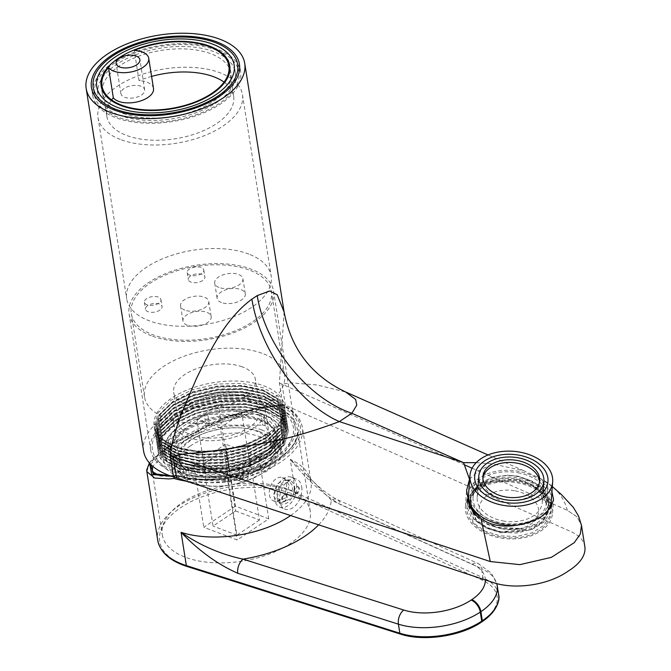 <?xml version="1.0" encoding="UTF-8"?>
<svg xmlns="http://www.w3.org/2000/svg" width="671" height="671" viewBox="0 0 671 671"><rect width="100%" height="100%" fill="white"/><g stroke="black" fill="none" stroke-linecap="round" stroke-linejoin="round"><path stroke-width="0.5" stroke-dasharray="3.35 2.52" d="M119.094 115.11A69.566 35.789 -9 0 0 196.343 112.619A69.566 35.789 -9 0 0 235.353 72.577A69.566 35.789 -9 0 0 214.192 51.81A69.566 35.789 -9 0 0 136.943 54.301A69.566 35.789 -9 0 0 97.932 94.343A69.566 35.789 -9 0 0 119.094 115.11M216.632 50.191A73.131 37.626 -9 0 0 135.416 52.808A73.131 37.626 -9 0 0 94.41 94.905A73.131 37.626 -9 0 0 116.653 116.737A73.131 37.626 -9 0 0 197.87 114.12A73.131 37.626 -9 0 0 238.876 72.023A73.131 37.626 -9 0 0 216.632 50.191M141.027 86.291A12.036 6.198 -9 0 0 127.658 86.718A12.036 6.198 -9 0 0 120.906 93.646A12.036 6.198 -9 0 0 124.571 97.245A12.036 6.198 -9 0 0 137.941 96.809A12.036 6.198 -9 0 0 144.693 89.88A12.036 6.198 -9 0 0 141.027 86.291M153.5 88.488A20.96 10.786 -9 0 0 147.125 82.231A20.96 10.786 -9 0 0 139.048 80.663L134.267 50.451M151.587 76.402A64.215 33.038 -9 0 0 139.048 80.663M111.621 99.92A64.215 33.038 -9 0 0 106.806 116.167A64.215 33.038 -9 0 0 126.341 135.341A64.215 33.038 -9 0 0 197.651 133.034A64.215 33.038 -9 0 0 233.659 96.079A64.215 33.038 -9 0 0 224.055 82.114M187.31 325.267A14.267 7.339 171 0 1 182.973 321.006A14.267 7.339 171 0 1 190.967 312.795A14.267 7.339 171 0 1 206.819 312.283A14.267 7.339 171 0 1 211.155 316.544A14.267 7.339 171 0 1 203.154 324.756A14.267 7.339 171 0 1 187.31 325.267M184.919 310.161A14.267 7.339 171 0 1 180.574 305.901A14.267 7.339 171 0 1 188.576 297.689A14.267 7.339 171 0 1 204.429 297.178A14.267 7.339 171 0 1 208.765 301.438A14.267 7.339 171 0 1 200.763 309.65A14.267 7.339 171 0 1 184.919 310.161M221.447 302.546A14.267 7.339 171 0 1 217.11 298.285A14.267 7.339 171 0 1 225.112 290.073A14.267 7.339 171 0 1 240.956 289.562A14.267 7.339 171 0 1 245.301 293.823A14.267 7.339 171 0 1 237.299 302.034A14.267 7.339 171 0 1 221.447 302.546M219.056 287.44A14.267 7.339 171 0 1 214.72 283.179A14.267 7.339 171 0 1 222.722 274.967A14.267 7.339 171 0 1 238.566 274.456A14.267 7.339 171 0 1 242.902 278.717A14.267 7.339 171 0 1 234.9 286.928A14.267 7.339 171 0 1 219.056 287.44M172.883 471.738A73.131 37.626 171 0 1 150.639 449.905A73.131 37.626 171 0 1 191.646 407.809A73.131 37.626 171 0 1 272.862 405.192A73.131 37.626 171 0 1 295.097 427.024A73.131 37.626 171 0 1 254.091 469.121A73.131 37.626 171 0 1 172.883 471.738M151.344 335.785A73.131 37.626 171 0 1 129.1 313.944A73.131 37.626 171 0 1 170.107 271.847A73.131 37.626 171 0 1 251.323 269.23A73.131 37.626 171 0 1 273.567 291.063A73.131 37.626 171 0 1 232.56 333.16A73.131 37.626 171 0 1 151.344 335.785M476.217 462.629L492.589 463.913L478.515 470.799L469.515 479.27M551.587 505.431A43.699 28.954 4.3 0 0 520.562 482.399A43.699 28.954 4.3 0 0 477.173 488.681A43.699 28.954 4.3 0 0 468.324 497.63M467.192 499.769A43.699 28.954 4.3 0 0 465.397 506.597A43.699 28.954 4.3 0 0 491.91 535.844A43.699 28.954 4.3 0 0 540.776 531.063A43.699 28.954 4.3 0 0 552.552 513.147A43.699 28.954 4.3 0 0 551.738 505.892M143.586 451.004A80.268 41.3 171 0 1 165.284 416.381A80.268 41.3 171 0 1 282.751 404.101A107.024 55.064 -9 0 0 285.326 405.292L570.635 531.449A53.512 27.536 171 0 1 584.835 546.588M284.11 312.023L279.404 382.956L282.751 404.101M248.933 254.124A73.131 37.626 -9 0 0 167.716 256.741A73.131 37.626 -9 0 0 126.71 298.838A73.131 37.626 -9 0 0 148.954 320.671A73.131 37.626 -9 0 0 230.17 318.054A73.131 37.626 -9 0 0 271.176 275.957A73.131 37.626 -9 0 0 248.933 254.124M120.243 139.4A73.131 37.626 171 0 1 98 117.559A73.131 37.626 171 0 1 139.006 75.471A73.131 37.626 171 0 1 220.222 72.845A73.131 37.626 171 0 1 242.466 94.678A73.131 37.626 171 0 1 201.459 136.775A73.131 37.626 171 0 1 120.243 139.4M472.107 468.215L567.289 510.304L577.11 516.922L581.489 525.435L577.11 516.922L567.289 510.304C563.976 496.842 555.118 486.316 540.7 478.717L523.841 470.774L492.589 463.913M551.923 491.793L540.7 478.717M285.326 405.292L281.979 384.147L290.711 382.831L317.123 384.961L345.632 391.981M248.589 473.86A5.888 3.758 110.9 0 0 246.668 471.042A5.888 3.758 110.9 0 0 242.214 473.08A5.888 3.758 110.9 0 0 240.562 479.22A5.888 3.758 110.9 0 0 242.474 482.038A5.888 3.758 110.9 0 0 246.928 480A5.888 3.758 110.9 0 0 248.589 473.86M243.841 472.048A5.888 3.758 110.9 0 0 241.921 469.23A5.888 3.758 110.9 0 0 237.467 471.268A5.888 3.758 110.9 0 0 235.815 477.417A5.888 3.758 110.9 0 0 237.727 480.235A5.888 3.758 110.9 0 0 242.181 478.197A5.888 3.758 110.9 0 0 243.841 472.048M289.033 485.183L285.62 479.765L277.031 483.858L273.223 495.752L277.366 501.438L286.307 497.488L289.033 485.183M277.115 497.228L280.881 485.326L289.486 481.241L292.925 486.66L290.166 498.956L281.233 502.906L277.115 497.228M150.547 464.181L171.516 444.219L227.075 417.194L257.555 408.404L279.832 405.645A1.787 1.476 90 0 0 279.178 407.993L274.556 408.211L251.264 412.388L213.764 425.171L173.051 446.576L152.736 466.236M162.273 534.779A74.917 38.549 -9 0 0 185.204 557.198A74.917 38.549 -9 0 0 268.341 554.431A74.917 38.549 -9 0 0 310.262 511.344A74.917 38.549 -9 0 0 287.339 488.916A74.917 38.549 -9 0 0 204.194 491.692A74.917 38.549 -9 0 0 162.273 534.779L152.082 470.405L159.329 476.007L172.422 476.494L177.521 475.949A1.787 1.292 83.1 0 0 176.221 475.034L176.221 475.034A1.787 1.292 83.1 0 0 175.76 475.219L170.09 475.747M146.848 471.604L149.667 463.124L161.3 451.491L205.536 426.144L250.493 410.451L278.205 405.77L283.061 405.653A1.787 1.476 89.9 0 0 281.728 404.63L281.728 404.63A1.787 1.476 89.9 0 0 281.057 404.831L258.251 407.674L227.092 416.674L170.325 444.294L149.65 463.216M235.395 506.144L203.783 527.272L237.14 539.979L268.752 518.842L235.395 506.144L225.59 444.202L258.947 456.909L268.752 518.842M485.334 579.954A49.948 25.699 -9 0 0 472.275 564.21L331.256 500.205L307.402 475.437L290.258 459.367C306.186 479.128 322.927 494.208 340.499 504.609L481.51 568.605L482.944 577.672L295.525 492.606A80.268 41.3 -9 0 0 291.7 491.013A80.268 41.3 -9 0 0 202.617 493.982A80.268 41.3 -9 0 0 157.71 540.147M290.627 515.546A80.268 41.3 -9 0 0 311 481.803L307.385 475.429C317.19 486.139 327.096 494.175 337.119 499.526L337.119 499.526A10.702 7.238 -65.6 0 1 340.499 504.609M318.666 524.823A98.1 50.476 171 0 0 331.256 500.205A10.702 7.238 -65.6 0 1 337.119 499.526L478.129 563.531A10.702 7.238 -65.6 0 1 481.51 568.605A60.65 31.202 171 0 1 497.186 585.557M171.818 476.335L174.544 476.041A1.787 1.292 83.1 0 0 173.965 476.997M258.947 456.909L227.326 478.046L237.14 539.979M227.326 478.046L193.978 465.338L203.783 527.272M193.978 465.338L225.59 444.202M203.221 464.139L227.083 473.231L249.696 458.108L225.833 449.016L203.221 464.139L213.026 526.072L235.647 510.958L225.833 449.016M235.647 510.958L259.509 520.042L249.696 458.108M259.509 520.042L236.888 535.164L227.083 473.231M236.888 535.164L213.026 526.072M171.684 418.83A71.352 36.712 -9 0 0 157.719 460.398A71.352 36.712 -9 0 0 274.062 458.1A71.352 36.712 -9 0 0 291.608 439.186A71.352 36.712 -9 0 0 256.691 402.021A71.352 36.712 -9 0 0 171.684 418.83M190.388 445.871A49.948 25.699 -9 0 0 176.892 467.427A49.948 25.699 -9 0 0 192.082 482.34A49.948 25.699 -9 0 0 262.051 473.357A49.948 25.699 -9 0 0 275.546 451.801A49.948 25.699 -9 0 0 260.356 436.888A49.948 25.699 -9 0 0 190.388 445.871M185.07 463.627A55.299 28.45 171 0 1 181.849 462.244A55.299 28.45 171 0 1 184.835 422.202A55.299 28.45 171 0 1 260.667 413.302A55.299 28.45 171 0 1 269.23 448.404A55.299 28.45 171 0 1 185.07 463.627M259.685 415.626A53.512 27.536 -9 0 0 200.26 417.547A53.512 27.536 -9 0 0 170.258 448.345A53.512 27.536 -9 0 0 183.418 462.99A53.512 27.536 -9 0 0 186.53 464.324A53.512 27.536 -9 0 0 267.972 449.595A53.512 27.536 -9 0 0 275.966 431.604A53.512 27.536 -9 0 0 259.685 415.626M261.958 429.977A53.512 27.536 -9 0 0 202.533 431.898A53.512 27.536 -9 0 0 172.531 462.696A53.512 27.536 -9 0 0 188.803 478.675A53.512 27.536 -9 0 0 248.228 476.754A53.512 27.536 -9 0 0 278.239 445.955A53.512 27.536 -9 0 0 261.958 429.977M259.526 431.604A49.948 25.699 -9 0 0 204.059 433.391A49.948 25.699 -9 0 0 176.054 462.143A49.948 25.699 -9 0 0 191.243 477.047A49.948 25.699 -9 0 0 246.71 475.261A49.948 25.699 -9 0 0 274.707 446.517A49.948 25.699 -9 0 0 259.526 431.604M515.152 490.853A29.7 19.677 -175.7 0 1 537.983 515.194A29.7 19.677 -175.7 0 1 502.797 528.891A29.7 19.677 -175.7 0 1 479.975 504.55A29.7 19.677 -175.7 0 1 515.152 490.853M482.919 477.903A28.45 18.855 4.3 0 0 482.751 479.237A28.45 18.855 4.3 0 0 505.204 499.585A28.45 18.855 4.3 0 0 539.492 483.497A28.45 18.855 4.3 0 0 539.518 482.155M502.931 520.914A32.644 21.631 4.3 0 0 542.269 502.462A32.644 21.631 4.3 0 0 516.502 479.111A32.644 21.631 4.3 0 0 477.165 497.572A32.644 21.631 4.3 0 0 502.931 520.914M543.107 491.315A36.746 24.349 4.3 0 0 517.358 476.485A36.746 24.349 4.3 0 0 478.004 486.416M477.593 486.886A36.746 24.349 4.3 0 0 473.08 497.261A36.746 24.349 4.3 0 0 502.076 523.548A36.746 24.349 4.3 0 0 546.362 502.772A36.746 24.349 4.3 0 0 543.443 491.835M468.048 498.813L470.782 500.583L470.707 501.581L467.779 502.311A42.181 27.956 -175.7 0 1 517.752 482.86A42.181 27.956 -175.7 0 1 551.042 513.03A42.181 27.956 -175.7 0 1 500.205 536.884A42.181 27.956 -175.7 0 1 466.907 506.714A42.181 27.956 -175.7 0 1 467.779 502.311L468.048 498.813L467.184 503.116L473.944 519.631L485.427 527.691L500.541 532.388L516.997 532.975L532.279 529.327L544.072 521.954L550.581 511.939L551.461 507.435L544.76 490.124L533.319 481.568L518.238 476.368L507.167 475.16L518.247 476.2L540.356 485.477L551.218 501.212M551.554 506.236L542.923 521.635L522.474 530.392L522.382 531.717L521.585 528.522L496.406 527.247L476.544 515.991M467.435 500.893L467.217 502.613L473.986 519.128L485.468 527.188L500.583 531.893L522.382 531.717M467.779 502.311L466.915 506.613L473.684 523.128L485.167 531.189L500.281 535.886L516.729 536.473L532.019 532.824L543.812 525.452L550.321 515.437L551.201 510.933L544.5 493.621L533.051 485.058L517.978 479.857L501.564 478.775L486.316 481.929L475.102 488.32L468.501 497.169M470.639 505.028A39.245 26.001 -175.7 0 1 470.346 500.272A39.245 26.001 -175.7 0 1 517.635 478.079A39.245 26.001 -175.7 0 1 548.61 506.152A39.245 26.001 -175.7 0 1 547.603 510.816M547.159 511.923A39.245 26.001 -175.7 0 1 501.321 528.345A39.245 26.001 -175.7 0 1 476.72 516.125M518.037 472.753A39.245 26.001 -175.7 0 1 549.012 500.826A39.245 26.001 -175.7 0 1 501.715 523.011A39.245 26.001 -175.7 0 1 470.748 494.946A39.245 26.001 -175.7 0 1 518.037 472.753M468.526 494.779A41.468 27.477 -175.7 0 1 518.498 471.327A41.468 27.477 -175.7 0 1 551.235 500.994M545.246 513.684A41.468 27.477 -175.7 0 1 515.689 525.376M522.474 530.392L521.585 528.522M469.717 502.898L471.52 492.447L479.304 483.514L491.826 477.475L507.167 475.16M470.782 500.583L469.977 504.584L476.276 519.933L486.97 527.423L501.052 531.784L530.61 528.899L541.598 522.013L547.662 512.669L548.484 508.475L542.243 492.321L531.583 484.328L517.542 479.471L488.06 481.359L477.106 487.742L471.084 496.582L470.279 500.583L474.003 512.845M470.707 501.581L469.901 505.582L476.2 520.931L486.894 528.421L500.977 532.782L530.535 529.897L541.522 523.011L547.586 513.667L548.408 509.474L542.168 493.319L531.507 485.326L517.467 480.47L487.985 482.357L477.031 488.74L471.008 497.58L470.203 501.581L470.547 506.437M473.349 512.988L476.502 516.938L487.196 524.428L501.279 528.79L521.577 528.605M158.264 297.06A8.387 4.311 -9 0 0 149.012 297.446A8.387 4.311 -9 0 0 144.391 302.235A8.387 4.311 -9 0 0 147.083 304.793A8.387 4.311 -9 0 0 156.343 304.408A8.387 4.311 -9 0 0 160.956 299.618A8.387 4.311 -9 0 0 158.264 297.06M159.363 304.013A8.387 4.311 -9 0 0 150.111 304.391A8.387 4.311 -9 0 0 145.498 309.188A8.387 4.311 -9 0 0 148.182 311.747A8.387 4.311 -9 0 0 157.442 311.361A8.387 4.311 -9 0 0 162.055 306.563A8.387 4.311 -9 0 0 159.363 304.013M201.082 267.444A8.387 4.311 -9 0 0 191.831 267.83A8.387 4.311 -9 0 0 187.217 272.619A8.387 4.311 -9 0 0 189.901 275.177A8.387 4.311 -9 0 0 199.161 274.791A8.387 4.311 -9 0 0 203.774 270.002A8.387 4.311 -9 0 0 201.082 267.444M202.181 274.389A8.387 4.311 -9 0 0 192.929 274.775A8.387 4.311 -9 0 0 188.316 279.572A8.387 4.311 -9 0 0 191 282.122A8.387 4.311 -9 0 0 200.26 281.745A8.387 4.311 -9 0 0 204.873 276.947A8.387 4.311 -9 0 0 202.181 274.389M261.824 353.189A70.9 36.486 -9 0 0 183.544 356.444A70.9 36.486 -9 0 0 144.517 396.989A70.9 36.486 -9 0 0 167.264 418.595A70.9 36.486 -9 0 0 245.544 415.341A70.9 36.486 -9 0 0 284.571 374.804A70.9 36.486 -9 0 0 261.824 353.189M248.614 269.801A70.9 36.486 -9 0 0 170.333 273.055A70.9 36.486 -9 0 0 131.306 313.6A70.9 36.486 -9 0 0 154.053 335.206A70.9 36.486 -9 0 0 232.342 331.952A70.9 36.486 -9 0 0 271.369 291.415A70.9 36.486 -9 0 0 248.614 269.801M246.92 397.022A41.384 21.296 -9 0 0 201.233 398.918A41.384 21.296 -9 0 0 178.452 422.579A41.384 21.296 -9 0 0 191.738 435.194A41.384 21.296 -9 0 0 237.425 433.298A41.384 21.296 -9 0 0 260.205 409.637A41.384 21.296 -9 0 0 246.92 397.022M242.139 366.811A41.384 21.296 -9 0 0 196.452 368.706A41.384 21.296 -9 0 0 173.672 392.367A41.384 21.296 -9 0 0 186.949 404.982A41.384 21.296 -9 0 0 232.636 403.078A41.384 21.296 -9 0 0 255.416 379.417A41.384 21.296 -9 0 0 242.139 366.811M220.39 427.762L196.855 419.266L218.268 404.454L241.803 412.95L220.39 427.762L229.004 482.139L205.469 473.651L196.855 419.266M205.469 473.651L226.882 458.838L250.417 467.335L229.004 482.139M250.417 467.335L241.803 412.95M226.882 458.838L218.268 404.454M194.003 473.701A46.374 23.862 171 0 1 179.266 459.618A46.374 23.862 171 0 1 204.881 433.063A46.374 23.862 171 0 1 256.137 431.025A46.374 23.862 171 0 1 270.874 445.108A46.374 23.862 171 0 1 245.259 471.654A46.374 23.862 171 0 1 194.003 473.701M188.257 437.442A46.374 23.862 171 0 1 173.521 423.359A46.374 23.862 171 0 1 199.136 396.813A46.374 23.862 171 0 1 250.4 394.766A46.374 23.862 171 0 1 265.137 408.849A46.374 23.862 171 0 1 239.522 435.404A46.374 23.862 171 0 1 188.257 437.442M265.297 426.102L263.586 415.29A3.565 1.837 -9 0 0 262.604 414.594A3.565 1.837 -9 0 0 260.977 414.342L262.688 425.154A3.565 1.837 171 0 1 264.315 425.414A3.565 1.837 171 0 1 265.297 426.102L281.661 451.457A3.565 1.837 171 0 1 281.812 451.851A3.565 1.837 171 0 1 280.889 453.353L244.034 478.666A3.565 1.837 171 0 1 240.663 479.614L187.452 479.572A3.565 1.837 171 0 1 184.844 478.616L168.488 453.269A3.565 1.837 171 0 1 168.337 452.875A3.565 1.837 171 0 1 169.251 451.365L206.106 426.06A3.565 1.837 171 0 1 209.478 425.112L262.688 425.154M267.519 433.701L267.939 436.343L266.379 434.883L266.261 434.129L267.519 433.701A66.001 33.961 171 0 1 175.114 446.475A66.001 33.961 171 0 1 154.145 426.429A66.001 33.961 171 0 1 190.598 388.643A66.001 33.961 171 0 1 263.544 385.741A66.001 33.961 171 0 1 284.512 405.779A66.001 33.961 171 0 1 267.519 433.701C244.621 450.409 200.31 456.8 175.232 447.23L160.746 438.909L154.322 427.544L154.171 426.27L158.096 412.799L171.373 400.025L191.998 389.935L216.817 384.08L242.063 383.401L263.904 388.006L278.448 396.678L284.932 408.413L285.091 409.721L281.216 423.569L267.997 436.72L247.44 447.188L222.68 453.42L197.492 454.477L175.71 450.249L161.225 441.929L154.8 430.564L154.649 429.297L158.574 415.819L171.851 403.045L192.476 392.954L217.295 387.108L242.541 386.421L264.382 391.025L278.926 399.706L285.41 411.432L285.569 412.74L281.703 426.597L268.475 439.74L247.918 450.207L223.158 456.439L197.97 457.505L176.188 453.269L161.703 444.957L155.278 433.583L155.127 432.317L159.052 418.838L172.338 406.072L192.954 395.974L217.773 390.128L243.019 389.44L264.86 394.053L279.404 402.726L285.888 414.452L286.047 415.76L282.181 429.616L268.954 442.759L248.396 453.235L223.636 459.459L198.448 460.524L176.666 456.288L162.181 447.976L155.756 436.611L155.605 435.336L159.53 421.858L172.816 409.092L193.433 398.993L218.251 393.147L243.498 392.46L265.339 397.073L279.882 405.745L286.366 417.471L286.525 418.779L282.659 432.636L269.432 445.787L248.874 456.255L224.114 462.478L198.926 463.544L177.144 459.316L162.659 450.996L156.234 439.631L156.083 438.356L160.008 424.886L173.294 412.111L193.911 402.021L218.729 396.167L243.976 395.479L265.817 400.092L280.361 408.765L286.844 420.499L287.003 421.807L283.137 435.655L269.91 448.807L249.352 459.274L224.592 465.498L199.404 466.563L177.63 462.336L163.137 454.015L156.712 442.65L156.561 441.375L160.486 427.905L173.772 415.131L194.389 405.041L219.207 399.195L244.454 398.507L266.295 403.112L280.839 411.784L287.322 423.518L287.482 424.827L283.615 438.675L270.388 451.826L249.83 462.294L225.07 468.526L199.883 469.591L178.109 465.355L163.615 457.035L157.19 445.67L157.039 444.403L160.965 430.925L174.25 418.15L194.867 408.06L219.685 402.214L244.932 401.526L266.773 406.131L281.317 414.812L287.8 426.538L287.96 427.846L284.093 441.703L270.866 454.846L250.308 465.313L225.548 471.545L200.361 472.61L178.587 468.375L164.093 460.063L157.668 448.698L157.517 447.423L161.443 433.944L174.728 421.178L195.345 411.08L220.163 405.234L245.41 404.546L267.251 409.159L281.795 417.832L288.278 429.557L288.438 430.866L284.571 444.722L271.344 457.865L270.086 458.301L271.537 459.073A66.001 33.961 171 0 1 179.132 471.847A66.001 33.961 171 0 1 158.163 451.809A66.001 33.961 171 0 1 182.873 419.249C216.498 400.595 274.473 403.841 284.328 425.171L286.626 431.461L283.397 445.334L270.128 458.561M267.939 436.343C245.041 453.051 200.73 459.442 175.651 449.872L161.166 441.552L154.741 430.186L154.59 428.912L158.515 415.441L171.793 402.667L192.418 392.577L217.236 386.731L242.483 386.043L264.324 390.648L278.868 399.329L285.351 411.055L285.51 412.363L281.635 426.219L268.417 439.362L247.859 449.83L223.099 456.062L197.911 457.127L176.129 452.891L161.644 444.579L155.219 433.206L155.068 431.939L158.993 418.461L172.271 405.687L192.896 395.596L217.714 389.75L242.961 389.063L264.802 393.676L279.346 402.348L285.829 414.074L285.989 415.383L282.114 429.239L268.895 442.382L248.337 452.858L223.577 459.081L198.39 460.147L176.607 455.911L162.122 447.599L155.697 436.234L155.546 434.959L159.472 421.48L172.749 408.714L193.374 398.616L218.192 392.77L243.439 392.082L265.28 396.695L279.824 405.368L286.307 417.094L286.467 418.402L282.592 432.258L269.373 445.41L248.815 455.877L224.055 462.101L198.868 463.166L177.085 458.939L162.6 450.618L156.175 439.253L156.024 437.978L159.95 424.5L173.227 411.734L193.852 401.644L218.671 395.789L243.917 395.102L265.758 399.715L280.302 408.387L286.785 420.121L286.945 421.422L283.078 435.278L269.851 448.429L249.293 458.897L224.533 465.12L199.346 466.186L177.563 461.958L163.078 453.638L156.653 442.273L156.502 440.998L160.428 427.528L173.714 414.753L194.33 404.663L219.149 398.817L244.395 398.129L266.236 402.734L280.78 411.407L287.263 423.141L287.423 424.449L283.556 438.297L270.329 451.449L249.771 461.916L225.011 468.148L199.824 469.205L178.041 464.978L163.556 456.657L157.131 445.292L156.98 444.026L160.906 430.547L174.192 417.773L194.808 407.683L219.627 401.837L244.873 401.149L266.714 405.754L281.258 414.435L287.742 426.16L287.901 427.469L284.034 441.325L270.807 454.468L250.249 464.936L225.49 471.168L200.302 472.233L178.528 467.997L164.034 459.685L157.61 448.32L157.459 447.045L161.384 433.567L174.67 420.801L195.286 410.702L220.105 404.856L245.351 404.168L267.192 408.782L281.736 417.454L288.22 429.18L288.379 430.488L284.512 444.345L271.285 457.488L250.728 467.964L225.968 474.187L200.78 475.253L179.006 471.017L164.512 462.705L158.088 451.34L157.937 450.065L161.862 436.586L175.148 423.82L182.873 419.249M271.537 459.073L271.344 457.865M262.973 414.342A59.132 30.421 171 0 1 281.761 432.3A59.132 30.421 171 0 1 249.1 466.152A59.132 30.421 171 0 1 183.745 468.752A59.132 30.421 171 0 1 164.957 450.795A59.132 30.421 171 0 1 197.618 416.943A59.132 30.421 171 0 1 262.973 414.342M262.965 414.284A59.132 30.421 171 0 1 281.753 432.233A59.132 30.421 171 0 1 249.092 466.085A59.132 30.421 171 0 1 183.737 468.693A59.132 30.421 171 0 1 164.949 450.736A59.132 30.421 171 0 1 197.601 416.884A59.132 30.421 171 0 1 262.965 414.284M169.251 451.365L167.54 440.553L204.395 415.24L206.106 426.06M184.844 478.616L183.133 467.804L166.769 442.449L168.488 453.269M280.889 453.353L279.178 442.541L242.323 467.855L244.034 478.666M263.586 415.29L279.941 440.646L281.661 451.457M209.478 425.112L207.767 414.292L260.977 414.342M240.663 479.614L238.951 468.794L185.733 468.752L187.452 479.572M238.951 468.794A3.565 1.837 -9 0 0 242.323 467.855M279.178 442.541A3.565 1.837 -9 0 0 280.092 441.032A3.565 1.837 -9 0 0 279.941 440.646M207.767 414.292A3.565 1.837 -9 0 0 204.395 415.24M167.54 440.553A3.565 1.837 -9 0 0 166.618 442.063A3.565 1.837 -9 0 0 166.769 442.449M183.133 467.804A3.565 1.837 -9 0 0 185.733 468.752M266.261 434.129L246.307 444.294L222.269 450.35L197.819 451.382L176.674 447.28L162.617 439.22L156.377 428.19L156.226 426.949L160.042 413.873L172.933 401.484L192.954 391.696L217.043 386.018L241.56 385.364L262.755 389.843L276.88 398.264L283.17 409.654L283.33 410.929L279.572 424.382L266.739 437.148L246.785 447.322L222.747 453.37L198.297 454.41L177.152 450.308L163.095 442.239L156.855 431.21L156.704 429.977L160.52 416.901L173.412 404.504L193.433 394.716L217.53 389.046L242.038 388.383L263.233 392.862L277.358 401.283L283.648 412.673L283.808 413.948L280.05 427.402L267.217 440.168L247.264 450.342L223.225 456.389L198.775 457.429L177.63 453.328L163.573 445.259L157.333 434.229L157.182 432.996L160.998 419.92L173.89 407.523L193.911 397.735L218.008 392.065L242.516 391.403L263.711 395.882L277.836 404.311L284.127 415.701L284.286 416.968L280.528 430.421L267.695 443.195L247.742 453.361L223.703 459.409L199.253 460.449L178.109 456.347L164.051 448.278L157.811 437.249L157.668 436.016L161.476 422.94L174.368 410.551L194.389 400.755L218.486 395.085L242.994 394.422L264.189 398.901L278.314 407.331L284.605 418.721L284.764 419.987L281.006 433.441L268.174 446.215L248.22 456.381L224.181 462.428L199.732 463.468L178.595 459.367L164.529 451.298L158.289 440.277L158.146 439.035L161.954 425.959L174.854 413.571L194.867 403.774L218.964 398.104L243.472 397.442L264.668 401.929L278.792 410.35L285.083 421.74L285.242 423.015L281.485 436.469L268.652 449.235L248.698 459.4L224.659 465.456L200.21 466.496L179.073 462.386L165.007 454.326L158.767 443.296L158.624 442.055L162.432 428.979L175.332 416.59L195.345 406.802L219.442 401.124L243.95 400.47L265.154 404.949L279.27 413.37L285.561 424.76L285.72 426.035L281.963 439.488L269.13 452.254L249.176 462.428L225.137 468.475L200.688 469.515L179.551 465.414L165.485 457.345L159.245 446.316L159.102 445.083L162.91 432.007L175.81 419.61L195.823 409.822L219.92 404.152L244.429 403.489L265.632 407.968L279.748 416.389L286.039 427.779L286.198 429.054L282.441 442.508L269.608 455.273L249.654 465.448L225.615 471.495L201.166 472.535L180.029 468.433L165.963 460.365L159.723 449.335L159.581 448.102L163.389 435.026L176.288 422.638L196.301 412.841L220.398 407.171L244.907 406.509L266.11 410.988L280.226 419.417L286.525 430.807L286.676 432.074L282.919 445.527L270.086 458.301M266.379 434.883L246.425 445.049L222.386 451.105L197.937 452.137L176.8 448.035L162.734 439.975L156.494 428.945L156.351 427.704L160.159 414.628L173.059 402.239L193.072 392.451L217.169 386.773L241.677 386.119L262.881 390.597L276.997 399.019L283.288 410.409L283.447 411.684L279.69 425.137L266.857 437.903L246.903 448.077L222.864 454.124L198.415 455.164L177.278 451.063L163.212 442.994L156.972 431.965L156.829 430.732L160.637 417.656L173.537 405.259L193.55 395.471L217.647 389.801L242.156 389.138L263.359 393.617L277.475 402.038L283.766 413.428L283.925 414.703L280.168 428.157L267.335 440.922L247.381 451.097L223.342 457.144L198.893 458.184L177.756 454.082L163.69 446.014L157.45 434.984L157.308 433.751L161.115 420.675L174.015 408.278L194.028 398.49L218.125 392.82L242.634 392.158L263.837 396.636L277.953 405.066L284.252 416.456L284.403 417.723L280.646 431.176L267.813 443.95L247.859 454.116L223.82 460.163L199.371 461.203L178.234 457.102L164.169 449.033L157.928 438.004L157.786 436.771L161.594 423.695L174.494 411.306L194.506 401.51L218.603 395.84L243.112 395.177L264.315 399.656L278.431 408.085L284.73 419.476L284.881 420.742L281.124 434.196L268.291 446.97L248.337 457.136L224.299 463.191L199.849 464.223L178.712 460.121L164.647 452.053L158.415 441.032L158.264 439.79L162.08 426.714L174.972 414.326L194.984 404.538L219.081 398.859L243.59 398.197L264.793 402.684L278.91 411.105L285.209 422.495L285.36 423.77L281.602 437.224L268.769 449.989L248.815 460.155L224.777 466.211L200.327 467.251L179.191 463.141L165.125 455.081L158.893 444.051L158.742 442.81L162.558 429.734L175.45 417.345L195.462 407.557L219.56 401.879L244.068 401.224L265.271 405.703L279.388 414.124L285.687 425.515L285.838 426.79L282.08 440.243L269.247 453.009L249.293 463.183L225.255 469.23L200.805 470.27L179.669 466.169L165.603 458.1L159.371 447.071L159.22 445.838L163.036 432.761L175.928 420.365L195.94 410.577L220.038 404.907L244.546 404.244L265.75 408.723L279.866 417.152L286.165 428.534L286.316 429.809L282.566 443.263L269.725 456.028L249.771 466.202L225.741 472.25L201.283 473.29L180.147 469.188L166.081 461.12L159.849 450.09L159.698 448.857L163.514 435.781L176.406 423.393L196.418 413.596L220.516 407.926L245.024 407.263L266.228 411.742L284.328 425.171M185.406 429.826A53.571 27.561 -9 0 0 170.769 449.889A53.571 27.561 -9 0 0 170.895 452.757A53.571 27.561 -9 0 0 205.963 472.82A53.571 27.561 -9 0 0 262.269 459.308A53.571 27.561 -9 0 0 276.712 435.999A53.571 27.561 -9 0 0 275.949 433.223A53.571 27.561 -9 0 0 238.742 416.146A53.571 27.561 -9 0 0 185.406 429.826M262.101 458.276A53.554 27.553 171 0 1 208.413 471.939A53.554 27.553 171 0 1 171.441 454.502A53.554 27.553 171 0 1 170.744 451.726A53.554 27.553 171 0 1 185.246 428.803A53.554 27.553 171 0 1 241.199 415.265A53.554 27.553 171 0 1 276.536 434.976A53.554 27.553 171 0 1 276.737 437.819A53.554 27.553 171 0 1 262.101 458.276M125.771 114.347A65.104 33.5 171 0 1 102.336 93.646A65.104 33.5 171 0 1 136.674 56.993A65.104 33.5 171 0 1 207.515 52.581A65.104 33.5 171 0 1 230.95 73.273A65.104 33.5 171 0 1 196.611 109.935A65.104 33.5 171 0 1 125.771 114.347M213.672 47.926A74.917 38.549 171 0 1 240.637 71.747A74.917 38.549 171 0 1 201.124 113.919A74.917 38.549 171 0 1 119.614 119.002A74.917 38.549 171 0 1 92.648 95.181A74.917 38.549 171 0 1 132.162 53.001A74.917 38.549 171 0 1 213.672 47.926M287.113 496.574A3.565 2.281 110.9 0 0 285.947 494.863A3.565 2.281 110.9 0 0 283.254 496.095A3.565 2.281 110.9 0 0 282.248 499.82A3.565 2.281 110.9 0 0 283.414 501.531A3.565 2.281 110.9 0 0 286.106 500.298A3.565 2.281 110.9 0 0 287.113 496.574M286.601 496.372A3.565 2.281 110.9 0 0 285.435 494.67A3.565 2.281 110.9 0 0 282.743 495.903A3.565 2.281 110.9 0 0 281.736 499.627A3.565 2.281 110.9 0 0 282.894 501.338A3.565 2.281 110.9 0 0 285.594 500.096A3.565 2.281 110.9 0 0 286.601 496.372M299.274 488.446A3.565 2.281 110.9 0 0 298.109 486.735A3.565 2.281 110.9 0 0 295.408 487.968A3.565 2.281 110.9 0 0 294.41 491.692A3.565 2.281 110.9 0 0 295.567 493.403A3.565 2.281 110.9 0 0 298.268 492.162A3.565 2.281 110.9 0 0 299.274 488.446M298.754 488.245A3.565 2.281 110.9 0 0 297.597 486.542A3.565 2.281 110.9 0 0 294.896 487.775A3.565 2.281 110.9 0 0 293.89 491.499A3.565 2.281 110.9 0 0 295.055 493.21A3.565 2.281 110.9 0 0 297.756 491.969A3.565 2.281 110.9 0 0 298.754 488.245M286.442 483.556A12.489 7.968 -69.1 0 1 282.927 496.59A12.489 7.968 -69.1 0 1 273.483 500.918A12.489 7.968 -69.1 0 1 269.415 494.938A12.489 7.968 -69.1 0 1 272.938 481.904A12.489 7.968 -69.1 0 1 282.374 477.576A12.489 7.968 -69.1 0 1 286.442 483.556M294.141 486.492A12.489 7.968 -69.1 0 1 290.618 499.518A12.489 7.968 -69.1 0 1 281.183 503.846A12.489 7.968 -69.1 0 1 277.115 497.865A12.489 7.968 -69.1 0 1 280.629 484.839A12.489 7.968 -69.1 0 1 290.073 480.511A12.489 7.968 -69.1 0 1 294.141 486.492M296.574 484.865A16.054 10.25 -69.1 0 1 292.053 501.614A16.054 10.25 -69.1 0 1 279.916 507.184A16.054 10.25 -69.1 0 1 274.682 499.492A16.054 10.25 -69.1 0 1 279.203 482.734A16.054 10.25 -69.1 0 1 291.34 477.173A16.054 10.25 -69.1 0 1 296.574 484.865M301.698 486.819A16.054 10.25 -69.1 0 1 297.178 503.569A16.054 10.25 -69.1 0 1 285.041 509.138A16.054 10.25 -69.1 0 1 279.815 501.447A16.054 10.25 -69.1 0 1 284.336 484.697A16.054 10.25 -69.1 0 1 296.473 479.128A16.054 10.25 -69.1 0 1 301.698 486.819M279.404 382.956A107.024 55.064 171 0 0 281.979 384.147L464.391 464.81M183.728 564.873A78.482 40.386 171 0 1 180.776 507.603A78.482 40.386 171 0 1 290.728 493.336A78.482 40.386 171 0 1 294.46 494.896L481.887 579.962A58.863 30.287 171 0 1 481.292 621.74L480.679 622.16A58.863 30.287 171 0 1 401.208 633.894L187.712 566.257A78.482 40.386 171 0 1 183.728 564.873M186.941 566.45A1.787 1.065 107.6 0 0 187.712 566.257M174.301 477.098A1.787 1.04 106.4 0 1 174.98 476.116A1.787 1.023 -123.8 0 0 174.544 476.041L175.76 475.219A1.787 1.023 -123.8 0 1 176.196 475.294A1.787 1.032 -73.7 0 1 176.934 475.093A1.787 1.032 -73.7 0 1 177.521 475.949A74.917 38.549 -9 0 0 258.402 470.111A74.917 38.549 -9 0 0 297.102 428.257A74.917 38.549 -9 0 0 279.178 407.993A1.787 1.233 -64 0 1 280.268 405.72A76.704 39.463 171 0 1 278.037 459.476A76.704 39.463 171 0 1 176.196 475.294L174.98 476.116A78.482 40.386 -9 0 0 279.321 459.962A78.482 40.386 -9 0 0 281.493 404.907L280.268 405.72A1.787 1.023 56.2 0 0 279.832 405.645L281.057 404.831A1.787 1.023 56.2 0 1 281.493 404.907A1.787 1.233 115.9 0 1 282.508 404.806A1.787 1.787 0 0 0 281.728 404.63L255.911 408.102L223.493 417.924L203.791 426.018L176.884 440.042L152.736 458.612L149.39 462.923M187.092 481.3A80.268 41.3 171 0 0 267.435 469.448A80.268 41.3 171 0 0 302.386 427.419C300.667 417.991 294.041 410.459 282.508 404.806A1.787 1.233 115.9 0 1 283.061 405.653A80.268 41.3 171 0 1 302.386 427.419L311 481.803A80.268 41.3 -9 0 0 290.258 459.367L295.525 492.606A1.787 1.208 -65.6 0 1 294.46 494.896M498.62 594.623A60.65 31.202 -9 0 0 482.944 577.672A1.787 1.208 114.4 0 1 481.887 579.962M472.275 564.21A10.702 7.238 -65.6 0 1 478.129 563.531L491.289 573.051L496.8 583.644M481.292 621.74A1.787 1.023 -123.8 0 0 482.046 621.715M480.679 622.16A1.787 1.023 -123.8 0 0 481.434 622.126M400.428 634.087A1.787 1.065 107.6 0 0 401.208 633.894M235.353 72.577L234.154 65.028M94.41 94.905L93.219 87.347M120.906 93.646L116.125 63.435M233.659 96.079L228.87 65.867M180.574 305.901L182.973 321.006M214.72 283.179L217.11 298.285M129.1 313.944L150.639 449.905M465.397 506.597L466.613 490.409M98 117.559L126.71 298.838M242.466 94.678L271.176 275.957M552.317 486.567L540.725 478.725M523.841 470.774L488.052 454.955M552.552 513.147L553.558 499.845M273.567 291.063L295.097 427.024M242.902 278.717L245.301 293.823M208.765 301.438L211.155 316.544M106.806 116.167L102.026 85.955M144.693 89.88L139.904 59.669M238.876 72.023L237.677 64.466M97.932 94.343L96.741 86.794M241.921 469.23L246.668 471.042M289.486 481.241L285.62 479.765M310.262 511.344L297.102 428.257C305.942 457.807 224.181 491.39 176.934 475.093A1.787 1.787 0 0 0 176.221 475.034L169.688 475.613M281.233 502.906L277.366 501.438M237.727 480.235L242.474 482.038M157.719 460.398C163.439 467.771 180.298 481.493 194.758 483.959C206.24 486.701 218.209 487.054 230.681 485.024L245.645 481.375L265.414 471.923C277.626 464.944 288.605 447.414 291.608 439.186M183.418 462.99L181.849 462.244M172.531 462.696L170.258 448.345M176.892 467.427L176.054 462.143M275.546 451.801L274.707 446.517M278.239 445.955L275.966 431.604M267.972 449.595L269.23 448.404M482.751 479.237L482.952 476.569M542.269 502.462L543.032 492.296M473.08 497.261L474.682 475.949M551.461 507.435L551.545 506.37M551.042 513.03L551.201 510.933M467.184 503.116L467.217 502.613M548.61 506.152L549.012 500.826M470.346 500.272L470.748 494.946M546.362 502.772L547.964 481.451M477.165 497.572L477.928 487.406M539.492 483.497L539.694 480.83M469.977 504.584L469.901 505.582M548.484 508.475L548.408 509.474M470.279 500.583L470.203 501.581M144.391 302.235L145.498 309.188M187.217 272.619L188.316 279.572M144.517 396.989L131.306 313.6M178.452 422.579L173.672 392.367M260.205 409.637L255.416 379.417M284.571 374.804L271.369 291.415M203.774 270.002L204.873 276.947M160.956 299.618L162.055 306.563M173.521 423.359L179.266 459.618M284.932 408.413L284.512 405.779M158.163 451.809L158.088 451.34M154.322 427.544L154.145 426.429M166.618 442.063L168.337 452.875M280.092 441.032L281.812 451.851M265.137 408.849L270.874 445.108M156.494 428.945L156.377 428.19M283.288 410.409L283.17 409.654M156.972 431.965L156.855 431.21M283.766 413.428L283.648 412.673M157.45 434.984L157.333 434.229M284.252 416.456L284.127 415.701M157.928 438.004L157.811 437.249M284.73 419.476L284.605 418.721M158.415 441.032L158.289 440.277M285.209 422.495L285.083 421.74M158.893 444.051L158.767 443.296M285.687 425.515L285.561 424.76M159.371 447.071L159.245 446.316M286.165 428.534L286.039 427.779M159.849 450.09L159.723 449.335M286.525 430.807L286.626 431.461M163.85 453.504L167.633 462.294C172.967 470.656 185.884 475.823 206.383 477.802C229.331 478.498 249.427 473.458 266.681 462.696L273.441 457.446C282.223 447.926 285.628 440.285 283.648 434.531C283.85 428.509 278.18 422.269 266.647 415.802C259.467 412.623 251.021 410.769 241.308 410.241C218.301 409.503 198.138 414.544 180.818 425.339L174.301 430.371C169.562 434.623 166.358 439.203 164.68 444.118L163.85 453.504M275.949 433.223C274.582 429.532 271.176 426.219 265.75 423.284C259.719 420.163 252.103 418.234 242.902 417.496C220.734 416.414 201.359 421.011 184.777 431.285L177.119 437.559C173.043 441.929 170.929 446.039 170.769 449.889M171.441 454.502C172.699 458.226 176.012 461.573 181.388 464.558C199.715 475.353 241.946 471.503 262.722 456.758C271.956 450.266 276.628 443.95 276.737 437.819M170.744 451.726L170.895 452.757M276.536 434.976L276.712 435.999M102.336 93.646L101.145 86.098M240.637 71.747L239.438 64.19M92.648 95.181L91.449 87.624M230.95 73.273L229.75 65.724M285.435 494.67L285.947 494.863M297.597 486.542L298.109 486.735M273.483 500.918L281.183 503.846M279.916 507.184L285.041 509.138M291.34 477.173L296.473 479.128M282.374 477.576L290.073 480.511M295.055 493.21L295.567 493.403M282.894 501.338L283.414 501.531"/><path stroke-width="1.01" d="M117.895 107.561A69.566 35.789 -9 0 0 195.152 105.07A69.566 35.789 -9 0 0 234.154 65.028A69.566 35.789 -9 0 0 213.001 44.261A69.566 35.789 -9 0 0 135.743 46.752A69.566 35.789 -9 0 0 96.741 86.794A69.566 35.789 -9 0 0 117.895 107.561M215.441 42.634A73.131 37.626 -9 0 0 134.225 45.251A73.131 37.626 -9 0 0 93.219 87.347A73.131 37.626 -9 0 0 115.454 109.18A73.131 37.626 -9 0 0 196.67 106.563A73.131 37.626 -9 0 0 237.677 64.466A73.131 37.626 -9 0 0 215.441 42.634M136.247 56.07A12.036 6.198 -9 0 0 122.877 56.507A12.036 6.198 -9 0 0 116.125 63.435A12.036 6.198 -9 0 0 119.782 67.033A12.036 6.198 -9 0 0 133.152 66.597A12.036 6.198 -9 0 0 139.904 59.669A12.036 6.198 -9 0 0 136.247 56.07M108.534 67.578L113.315 97.79A20.96 10.786 -9 0 0 118.473 101.304A20.96 10.786 -9 0 0 141.749 100.549A20.96 10.786 -9 0 0 153.5 88.488L148.719 58.276A20.96 10.786 -9 0 0 142.344 52.019A20.96 10.786 -9 0 0 134.267 50.451A64.215 33.038 -9 0 1 209.344 46.693A64.215 33.038 -9 0 1 228.87 65.867A64.215 33.038 -9 0 1 192.862 102.822A64.215 33.038 -9 0 1 121.552 105.129A64.215 33.038 -9 0 1 102.026 85.955A64.215 33.038 -9 0 1 108.534 67.578A20.96 10.786 -9 0 0 113.684 71.092A20.96 10.786 -9 0 0 136.959 70.338A20.96 10.786 -9 0 0 148.719 58.276M224.055 82.114A64.215 33.038 -9 0 0 214.124 76.905A64.215 33.038 -9 0 0 151.587 76.402M488.052 454.955L345.632 391.981L355.647 399.446L356.779 405.125L351.839 413.269L339.35 421.581L463.569 462.671L469.515 479.27L466.613 490.409L469.549 507.05L480.981 518.465C497.723 531.424 526.626 525.905 541.891 516.234L550.237 508.333L553.567 499.736L551.923 491.793M468.324 497.63A43.699 28.954 4.3 0 0 467.192 499.769M107.855 53.823A80.268 41.3 171 0 1 191.99 33.55A80.268 41.3 171 0 1 244.73 63.368A80.268 41.3 171 0 1 223.032 98A80.268 41.3 171 0 1 138.905 118.264A80.268 41.3 171 0 1 86.165 88.446A80.268 41.3 171 0 1 107.855 53.823M476.217 462.629L463.569 462.671L351.839 413.269A107.024 64.349 54.2 0 1 257.219 295.601L269.625 291.004L277.198 294.72L284.11 312.023L244.73 63.368M176.49 477.794L493.638 582.705A53.512 27.536 171 0 0 566.425 572.296L570.375 569.671A53.512 27.536 171 0 0 584.835 546.588L581.489 525.435L580.298 534.082L574.233 542.696L551.352 557.358L519.95 564.647L490.291 561.552L173.143 456.649L176.49 477.794A107.024 55.064 -9 0 0 173.495 476.855A80.268 41.3 171 0 1 143.586 451.004L86.165 88.446M173.495 476.855L170.149 455.701C173.16 429.641 184.819 406.114 196.318 378.805C208.765 353.625 224.424 319.43 251.877 299.149L257.219 295.601M251.877 299.149A107.024 57.664 58.4 0 0 339.35 421.581C306.353 433.927 275.999 441.988 248.287 445.762L208.731 451.508C196.528 453.764 182.889 452.581 173.143 456.649A107.024 55.064 -9 0 0 170.149 455.701M480.981 518.465L490.291 561.552L519.95 564.647L551.352 557.358L574.233 542.696L580.298 534.082L581.489 525.435L578.587 516.108L573.353 507.41L561.518 494.644L552.317 486.567M551.738 505.892A43.699 28.954 4.3 0 0 551.587 505.431M113.315 97.79A64.215 33.038 -9 0 0 111.621 99.92M173.965 476.997A1.787 1.292 83.1 0 0 174.124 478.482L168.773 478.935L154.682 478.046L146.848 471.604M237.786 573.277C217.823 564.47 198.926 550.832 181.086 532.355C200.143 545.439 220.809 554.372 243.095 559.144A10.702 6.4 107.6 0 0 237.786 573.277L398.406 624.164L399.849 633.231A60.65 31.202 -9 0 0 481.719 621.136L482.34 620.725A60.65 31.202 -9 0 0 498.62 594.623C500.331 599.84 496.649 612.162 482.046 621.715A1.787 1.023 -123.8 0 0 482.34 620.725L480.906 611.658L480.285 612.069L481.719 621.136A1.787 1.023 -123.8 0 1 481.434 622.126C460.977 636.293 423.502 641.837 400.428 634.087L186.941 566.45A1.787 1.065 107.6 0 1 186.353 565.594L399.849 633.231A1.787 1.065 107.6 0 0 400.428 634.087M149.65 463.216L151.688 474.447L171.818 476.335M152.736 466.236L152.292 471.193L155.529 474.036L158.264 474.917L169.688 475.613M517.232 460.482A28.45 18.855 4.3 0 0 482.952 476.569A28.45 18.855 4.3 0 0 505.406 496.917A28.45 18.855 4.3 0 0 539.694 480.83A28.45 18.855 4.3 0 0 517.232 460.482M539.518 482.155A28.45 18.855 4.3 0 0 517.039 463.149A28.45 18.855 4.3 0 0 482.919 477.903M504.533 499.601A32.644 21.631 4.3 0 0 543.871 481.149A32.644 21.631 4.3 0 0 518.104 457.798A32.644 21.631 4.3 0 0 478.767 476.251A32.644 21.631 4.3 0 0 504.533 499.601M518.96 455.173A36.746 24.349 4.3 0 0 474.682 475.949A36.746 24.349 4.3 0 0 503.678 502.235A36.746 24.349 4.3 0 0 547.964 481.451A36.746 24.349 4.3 0 0 518.96 455.173M478.004 486.416A36.746 24.349 4.3 0 0 477.593 486.886M551.218 501.212L551.554 506.236M468.501 497.169L467.435 500.893M547.603 510.816A39.245 26.001 -175.7 0 1 547.159 511.923M552.678 481.812A41.468 27.477 -175.7 0 1 502.696 505.255A41.468 27.477 -175.7 0 1 469.968 475.596A41.468 27.477 -175.7 0 1 519.941 452.145A41.468 27.477 -175.7 0 1 552.678 481.812L551.235 500.994A41.468 27.477 -175.7 0 1 545.246 513.684M515.689 525.376A41.468 27.477 -175.7 0 1 501.254 524.437A41.468 27.477 -175.7 0 1 468.526 494.779L469.968 475.596M476.72 516.125A39.245 26.001 -175.7 0 1 470.639 505.028M476.544 515.991L474.003 512.845L469.717 502.898M543.443 491.835A36.746 24.349 4.3 0 0 543.107 491.315M470.547 506.437L473.349 512.988M124.58 106.79A65.104 33.5 171 0 1 101.145 86.098A65.104 33.5 171 0 1 135.483 49.436A65.104 33.5 171 0 1 206.316 45.024A65.104 33.5 171 0 1 229.75 65.724A65.104 33.5 171 0 1 195.412 102.378A65.104 33.5 171 0 1 124.58 106.79M212.472 40.369A74.917 38.549 171 0 1 239.438 64.19A74.917 38.549 171 0 1 199.924 106.37A74.917 38.549 171 0 1 118.415 111.445A74.917 38.549 171 0 1 91.449 87.624A74.917 38.549 171 0 1 130.962 45.452A74.917 38.549 171 0 1 212.472 40.369M464.391 464.81L472.107 468.215M186.941 566.45L182.856 565.024C168.178 559.337 159.799 551.05 157.71 540.147A80.268 41.3 -9 0 0 182.269 564.168A80.268 41.3 -9 0 0 186.353 565.594L181.086 532.355A80.268 41.3 -9 0 0 290.627 515.546M187.092 481.3A80.268 41.3 171 0 1 174.124 478.482A1.787 1.04 106.4 0 1 174.301 477.098M318.666 524.823A98.1 50.476 171 0 1 243.095 559.144L403.724 610.031A49.948 25.699 -9 0 0 471.151 600.075L471.772 599.664A49.948 25.699 -9 0 0 485.334 579.954M498.62 594.623L497.186 585.557A60.65 31.202 171 0 1 480.906 611.658A10.702 6.123 56.2 0 0 471.772 599.664M471.151 600.075A10.702 6.123 56.2 0 1 480.285 612.069A60.65 31.202 171 0 1 398.406 624.164A10.702 6.4 107.6 0 1 403.724 610.031M170.09 475.747L153.206 473.634L150.547 464.181M345.632 391.981C311.596 375.693 291.088 349.037 284.11 312.023M157.71 540.147L146.857 471.621L146.764 469.926L149.39 462.923M497.186 585.557L496.8 583.644M482.046 621.715L481.434 622.126M543.032 492.296L543.871 481.149M477.928 487.406L478.767 476.251"/></g></svg>
